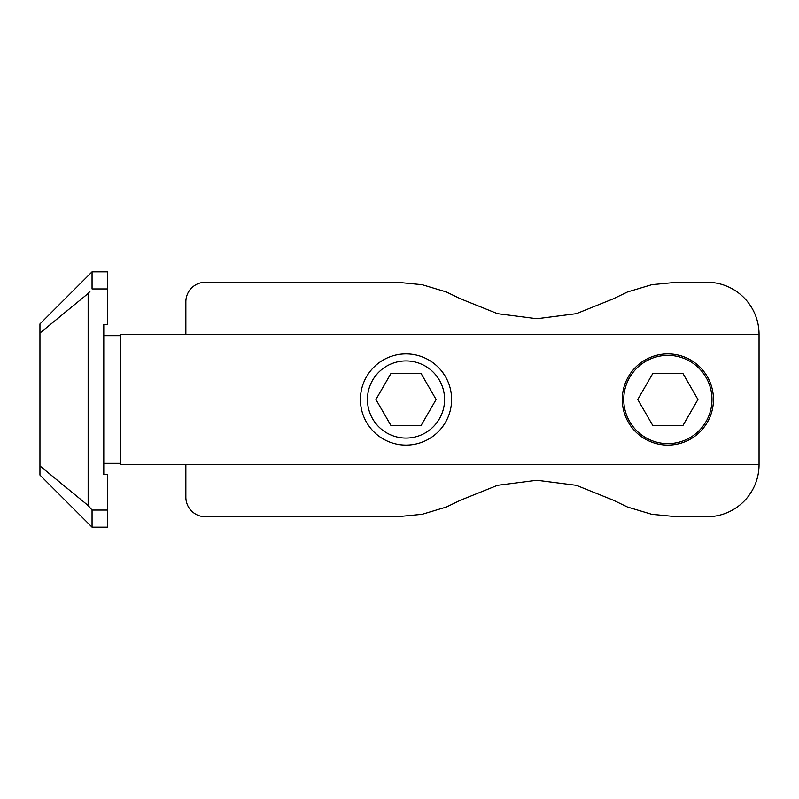 <?xml version="1.0" encoding="UTF-8"?>
<svg xmlns="http://www.w3.org/2000/svg" width="799" height="799" viewBox="0 0 799 799"><rect width="100%" height="100%" fill="white"/><g stroke="black" fill="none" stroke-linecap="round" stroke-linejoin="round"><path stroke-width="1.2" d="M442.276 427.135L444.903 423.3M713.457 399.5A45.593 45.593 0 0 1 667.864 445.093A45.593 45.593 0 0 1 622.261 399.5A45.593 45.593 0 0 1 667.864 353.907A45.593 45.593 0 0 1 713.457 399.5M451.605 399.5A45.593 45.593 0 0 1 406.012 445.093A45.593 45.593 0 0 1 360.419 399.5A45.593 45.593 0 0 1 406.012 353.907A45.593 45.593 0 0 1 451.605 399.5L451.525 396.783M623.739 399.5A44.115 44.115 0 0 1 667.864 355.385A44.115 44.115 0 0 1 711.979 399.5A44.115 44.115 0 0 1 667.864 443.615A44.115 44.115 0 0 1 623.739 399.5M367.44 399.5A38.572 38.572 0 0 1 406.012 360.928A38.572 38.572 0 0 1 444.584 399.5A38.572 38.572 0 0 1 406.012 438.072A38.572 38.572 0 0 1 367.44 399.5M39.95 333.073L88.15 293.473L88.15 505.527L39.95 465.927L39.95 323.945L92.055 271.83L107.695 271.83L107.695 324.504L103.78 324.504L103.78 474.496L107.695 474.496L107.695 510.062L92.055 510.062L88.15 505.527L92.055 510.062L92.055 527.17L107.695 527.17L107.695 510.062M88.15 293.473L89.997 291.315M445.682 377.008L442.276 371.865M185.857 464.638L185.857 497.208A19.546 19.546 0 0 0 205.393 516.743L397.013 516.743L422.152 514.296L446.331 507.045L460.614 500.164L497.497 485.323L536.938 480.269L576.369 485.323L613.252 500.164L627.535 507.045L651.724 514.296L676.863 516.743L706.945 516.743A52.105 52.105 0 0 0 759.05 464.638L759.05 334.362A52.105 52.105 0 0 0 706.945 282.257L676.863 282.257L651.724 284.704L627.535 291.955L613.252 298.836L576.369 313.677L536.938 318.731L497.497 313.677L460.614 298.836L446.331 291.955L422.152 284.704L397.013 282.257L205.393 282.257A19.546 19.546 0 0 0 185.857 301.792L185.857 334.362M759.05 464.638L120.719 464.638L120.719 334.362L759.05 334.362M92.055 271.83L92.055 288.938L107.695 288.938M682.905 425.557L652.813 425.557L637.772 399.5L652.813 373.443L682.905 373.443L697.946 399.5L682.905 425.557M436.094 399.5L421.053 373.443L390.971 373.443L375.929 399.5L390.971 425.557L421.053 425.557L436.094 399.5M92.055 527.17L39.95 475.055L39.95 465.927L64.04 485.742M120.719 335.67L103.78 335.67M120.719 463.33L103.78 463.33"/></g></svg>
